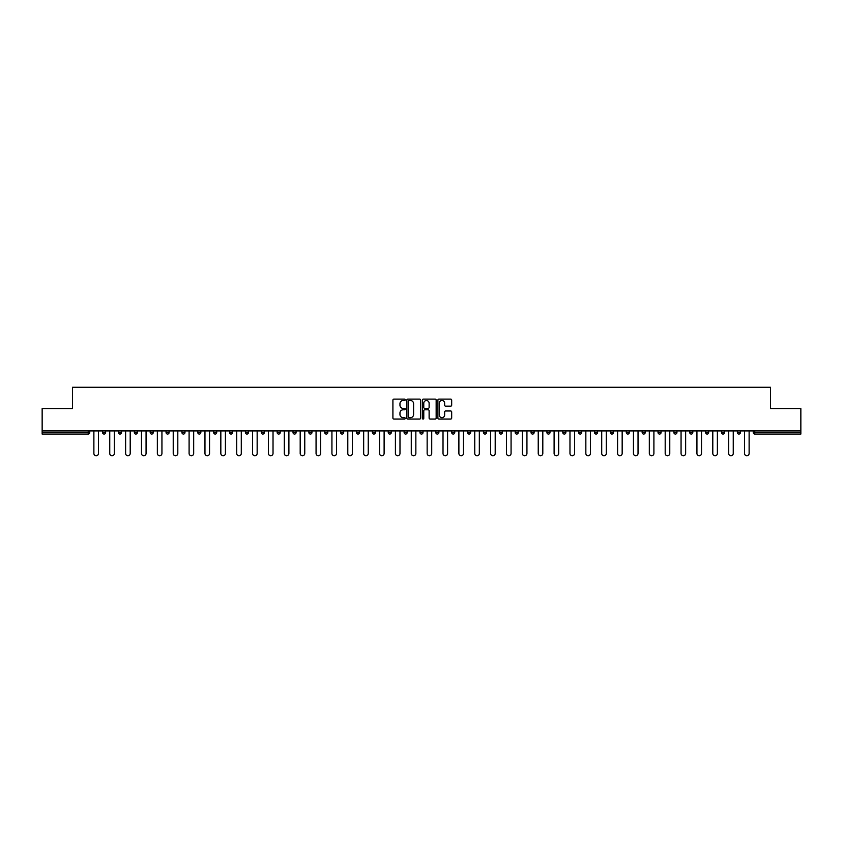 <?xml version="1.0" encoding="UTF-8"?>
<svg xmlns="http://www.w3.org/2000/svg" width="843" height="843" viewBox="0 0 843 843"><rect width="100%" height="100%" fill="white"/><g stroke="black" fill="none" stroke-linecap="round" stroke-linejoin="round"><path stroke-width="1.26" d="M405.22 399.803A0.695 0.695 0 0 0 404.524 399.108L393.913 399.108A1.001 1.001 0 0 0 392.912 400.098L392.912 418.075A1.001 1.001 0 0 0 393.913 419.076L404.524 419.076A0.695 0.695 0 0 0 405.22 418.37A0.695 0.695 0 0 0 404.524 417.675L403.154 417.675A3.193 3.193 0 0 1 399.961 414.482L399.961 412.986A3.193 3.193 0 0 1 403.154 409.793L404.524 409.793A0.695 0.695 0 0 0 405.22 409.087A0.695 0.695 0 0 0 404.524 408.391L403.154 408.391A3.193 3.193 0 0 1 399.961 405.198L399.961 403.692A3.193 3.193 0 0 1 403.154 400.499L404.524 400.499A0.695 0.695 0 0 0 405.22 399.803M450.678 406.147A1.001 1.001 0 0 0 451.679 405.146L451.679 400.098A1.001 1.001 0 0 0 450.678 399.108L438.897 399.108A1.001 1.001 0 0 0 437.896 400.098L437.896 418.075A1.001 1.001 0 0 0 438.897 419.076L450.678 419.076A1.001 1.001 0 0 0 451.679 418.075L451.679 411.985A1.001 1.001 0 0 0 450.678 410.984L445.641 410.984A1.001 1.001 0 0 0 444.64 411.985L444.64 415.009A2.666 2.666 0 0 1 441.974 417.675A2.666 2.666 0 0 1 439.298 415.009L439.298 403.175A2.666 2.666 0 0 1 441.974 400.499A2.666 2.666 0 0 1 444.64 403.175L444.64 405.146A1.001 1.001 0 0 0 445.641 406.147L450.678 406.147M42.15 430.91L42.15 408.634L72.466 408.634L72.466 387.264L770.534 387.264L770.534 408.634L800.85 408.634L800.85 430.91L42.15 430.91L42.15 432.533L88.23 432.533L88.23 430.91M420.625 400.098A1.001 1.001 0 0 0 419.624 399.108L407.843 399.108A1.001 1.001 0 0 0 406.842 400.098L406.842 418.075A1.001 1.001 0 0 0 407.843 419.076L419.624 419.076A1.001 1.001 0 0 0 420.625 418.075L420.625 400.098M423.376 399.108L435.157 399.108A1.001 1.001 0 0 1 436.158 400.098L436.158 418.075A1.001 1.001 0 0 1 435.157 419.076L430.109 419.076A1.001 1.001 0 0 1 429.119 418.075L429.119 410.783A1.001 1.001 0 0 0 428.118 409.793L424.767 409.793A1.001 1.001 0 0 0 423.776 410.783L423.776 418.37A0.695 0.695 0 0 1 423.07 419.076A0.695 0.695 0 0 1 422.375 418.37L422.375 400.098A1.001 1.001 0 0 1 423.376 399.108M89.758 430.91L89.758 432.533A1.528 1.528 0 0 1 88.23 434.061L42.15 434.061L42.15 432.533M800.85 430.91L800.85 434.061L754.77 434.061A1.528 1.528 0 0 1 753.242 432.533L753.242 430.91M102.583 432.533A1.528 1.528 0 0 0 104.1 434.061A1.528 1.528 0 0 0 105.628 432.533A1.528 1.528 0 0 1 104.1 434.061A1.528 1.528 0 0 0 105.628 432.533L105.628 430.91L105.628 432.533L102.583 432.533A1.528 1.528 0 0 0 104.1 434.061A1.528 1.528 0 0 1 102.583 432.533L102.583 430.91M88.23 434.061A1.528 1.528 0 0 0 89.758 432.533A1.528 1.528 0 0 1 88.23 434.061L88.23 432.533L89.758 432.533M118.452 430.91L118.452 432.533L118.452 430.91M121.497 430.91L121.497 432.533L121.497 430.91M134.322 432.533A1.528 1.528 0 0 0 135.839 434.061A1.528 1.528 0 0 0 137.367 432.533A1.528 1.528 0 0 1 135.839 434.061A1.528 1.528 0 0 0 137.367 432.533L137.367 430.91L137.367 432.533L134.322 432.533A1.528 1.528 0 0 0 135.839 434.061A1.528 1.528 0 0 1 134.322 432.533L134.322 430.91M150.191 430.91L150.191 432.533L150.191 430.91M153.236 430.91L153.236 432.533A1.528 1.528 0 0 1 151.708 434.061A1.528 1.528 0 0 1 150.191 432.533A1.528 1.528 0 0 0 151.708 434.061A1.528 1.528 0 0 0 153.236 432.533A1.528 1.528 0 0 1 151.708 434.061A1.528 1.528 0 0 1 150.191 432.533L153.236 432.533M166.06 432.533A1.528 1.528 0 0 0 167.578 434.061A1.528 1.528 0 0 0 169.106 432.533A1.528 1.528 0 0 1 167.578 434.061A1.528 1.528 0 0 0 169.106 432.533L169.106 430.91L169.106 432.533L166.06 432.533A1.528 1.528 0 0 0 167.578 434.061A1.528 1.528 0 0 1 166.06 432.533L166.06 430.91M184.975 430.91L184.975 432.533A1.528 1.528 0 0 1 183.447 434.061A1.528 1.528 0 0 1 181.93 432.533L181.93 430.91M199.327 434.061A1.528 1.528 0 0 0 200.845 432.533L200.845 430.91L200.845 432.533A1.528 1.528 0 0 1 199.327 434.061A1.528 1.528 0 0 1 197.799 432.533L197.799 430.91M216.714 430.91L216.714 432.533A1.528 1.528 0 0 1 215.197 434.061A1.528 1.528 0 0 1 213.669 432.533L213.669 430.91M232.584 430.91L232.584 432.533A1.528 1.528 0 0 1 231.066 434.061A1.528 1.528 0 0 1 229.538 432.533L229.538 430.91M246.936 434.061A1.528 1.528 0 0 0 248.453 432.533L248.453 430.91L248.453 432.533A1.528 1.528 0 0 1 246.936 434.061A1.528 1.528 0 0 1 245.408 432.533L245.408 430.91M264.323 430.91L264.323 432.533A1.528 1.528 0 0 1 262.805 434.061A1.528 1.528 0 0 1 261.277 432.533L261.277 430.91M277.147 430.91L277.147 432.533L277.147 430.91M280.203 430.91L280.203 432.533A1.528 1.528 0 0 1 278.675 434.061A1.528 1.528 0 0 1 277.147 432.533L280.203 432.533A1.528 1.528 0 0 1 278.675 434.061M296.072 430.91L296.072 432.533A1.528 1.528 0 0 1 294.544 434.061A1.528 1.528 0 0 1 293.016 432.533L293.016 430.91M311.942 430.91L311.942 432.533A1.528 1.528 0 0 1 310.414 434.061A1.528 1.528 0 0 1 308.886 432.533L308.886 430.91M327.811 430.91L327.811 432.533A1.528 1.528 0 0 1 326.283 434.061A1.528 1.528 0 0 1 324.755 432.533L324.755 430.91M340.625 430.91L340.625 432.533L340.625 430.91M343.681 430.91L343.681 432.533A1.528 1.528 0 0 1 342.153 434.061A1.528 1.528 0 0 1 340.625 432.533L343.681 432.533A1.528 1.528 0 0 1 342.153 434.061M358.022 434.061A1.528 1.528 0 0 0 359.55 432.533L359.55 430.91L359.55 432.533A1.528 1.528 0 0 1 358.022 434.061A1.528 1.528 0 0 1 356.494 432.533L356.494 430.91M375.42 430.91L375.42 432.533A1.528 1.528 0 0 1 373.892 434.061A1.528 1.528 0 0 1 372.364 432.533L372.364 430.91M391.289 430.91L391.289 432.533A1.528 1.528 0 0 1 389.761 434.061A1.528 1.528 0 0 1 388.233 432.533L388.233 430.91M404.103 430.91L404.103 432.533L404.103 430.91M407.158 430.91L407.158 432.533A1.528 1.528 0 0 1 405.631 434.061A1.528 1.528 0 0 1 404.103 432.533L407.158 432.533A1.528 1.528 0 0 1 405.631 434.061M419.972 430.91L419.972 432.533L419.972 430.91M423.028 430.91L423.028 432.533A1.528 1.528 0 0 1 421.5 434.061A1.528 1.528 0 0 1 419.972 432.533L423.028 432.533A1.528 1.528 0 0 1 421.5 434.061M435.842 430.91L435.842 432.533L435.842 430.91M438.897 430.91L438.897 432.533L438.897 430.91M451.711 430.91L451.711 432.533L451.711 430.91M454.767 430.91L454.767 432.533L454.767 430.91M470.636 430.91L470.636 432.533A1.528 1.528 0 0 1 469.108 434.061A1.528 1.528 0 0 1 467.58 432.533L467.58 430.91M486.506 430.91L486.506 432.533L483.45 432.533A1.528 1.528 0 0 0 484.978 434.061A1.528 1.528 0 0 1 483.45 432.533L483.45 430.91M502.375 430.91L502.375 432.533A1.528 1.528 0 0 1 500.847 434.061A1.528 1.528 0 0 1 499.319 432.533L499.319 430.91M515.189 430.91L515.189 432.533L515.189 430.91M518.245 430.91L518.245 432.533L518.245 430.91M534.114 430.91L534.114 432.533A1.528 1.528 0 0 1 532.586 434.061A1.528 1.528 0 0 1 531.058 432.533L531.058 430.91M549.984 430.91L549.984 432.533L546.928 432.533A1.528 1.528 0 0 0 548.456 434.061A1.528 1.528 0 0 1 546.928 432.533L546.928 430.91M565.853 430.91L565.853 432.533A1.528 1.528 0 0 1 564.325 434.061A1.528 1.528 0 0 1 562.797 432.533L562.797 430.91M581.723 430.91L581.723 432.533L578.677 432.533A1.528 1.528 0 0 0 580.195 434.061A1.528 1.528 0 0 1 578.677 432.533L578.677 430.91M597.592 430.91L597.592 432.533A1.528 1.528 0 0 1 596.064 434.061A1.528 1.528 0 0 1 594.547 432.533L594.547 430.91M613.462 430.91L613.462 432.533L610.416 432.533A1.528 1.528 0 0 0 611.934 434.061A1.528 1.528 0 0 1 610.416 432.533L610.416 430.91M629.331 430.91L629.331 432.533A1.528 1.528 0 0 1 627.803 434.061A1.528 1.528 0 0 1 626.286 432.533L626.286 430.91M645.201 430.91L645.201 432.533L642.155 432.533A1.528 1.528 0 0 0 643.673 434.061A1.528 1.528 0 0 1 642.155 432.533L642.155 430.91M661.07 430.91L661.07 432.533L658.025 432.533A1.528 1.528 0 0 0 659.553 434.061A1.528 1.528 0 0 1 658.025 432.533L658.025 430.91M676.94 430.91L676.94 432.533L673.894 432.533A1.528 1.528 0 0 0 675.422 434.061A1.528 1.528 0 0 1 673.894 432.533L673.894 430.91M692.809 430.91L692.809 432.533A1.528 1.528 0 0 1 691.292 434.061A1.528 1.528 0 0 1 689.764 432.533L689.764 430.91M708.678 430.91L708.678 432.533A1.528 1.528 0 0 1 707.161 434.061A1.528 1.528 0 0 1 705.633 432.533L705.633 430.91M724.548 430.91L724.548 432.533A1.528 1.528 0 0 1 723.031 434.061A1.528 1.528 0 0 1 721.503 432.533L721.503 430.91M740.417 430.91L740.417 432.533L737.372 432.533A1.528 1.528 0 0 0 738.9 434.061A1.528 1.528 0 0 1 737.372 432.533L737.372 430.91M119.969 434.061A1.528 1.528 0 0 1 118.452 432.533L121.497 432.533A1.528 1.528 0 0 1 119.969 434.061A1.528 1.528 0 0 0 121.497 432.533A1.528 1.528 0 0 1 119.969 434.061M437.369 434.061A1.528 1.528 0 0 1 435.842 432.533A1.528 1.528 0 0 0 437.369 434.061A1.528 1.528 0 0 0 438.897 432.533A1.528 1.528 0 0 1 437.369 434.061A1.528 1.528 0 0 1 435.842 432.533L438.897 432.533M453.239 434.061A1.528 1.528 0 0 1 451.711 432.533A1.528 1.528 0 0 0 453.239 434.061A1.528 1.528 0 0 0 454.767 432.533A1.528 1.528 0 0 1 453.239 434.061A1.528 1.528 0 0 1 451.711 432.533L454.767 432.533A1.528 1.528 0 0 1 453.239 434.061M486.506 432.533A1.528 1.528 0 0 1 484.978 434.061A1.528 1.528 0 0 0 486.506 432.533A1.528 1.528 0 0 1 484.978 434.061A1.528 1.528 0 0 1 483.45 432.533M516.717 434.061A1.528 1.528 0 0 1 515.189 432.533A1.528 1.528 0 0 0 516.717 434.061A1.528 1.528 0 0 0 518.245 432.533A1.528 1.528 0 0 1 516.717 434.061A1.528 1.528 0 0 1 515.189 432.533L518.245 432.533M548.456 434.061A1.528 1.528 0 0 0 549.984 432.533A1.528 1.528 0 0 1 548.456 434.061A1.528 1.528 0 0 1 546.928 432.533M581.723 432.533A1.528 1.528 0 0 1 580.195 434.061A1.528 1.528 0 0 0 581.723 432.533A1.528 1.528 0 0 1 580.195 434.061A1.528 1.528 0 0 1 578.677 432.533M611.934 434.061A1.528 1.528 0 0 0 613.462 432.533A1.528 1.528 0 0 1 611.934 434.061A1.528 1.528 0 0 1 610.416 432.533M627.803 434.061A1.528 1.528 0 0 0 629.331 432.533A1.528 1.528 0 0 1 627.803 434.061M643.673 434.061A1.528 1.528 0 0 0 645.201 432.533A1.528 1.528 0 0 1 643.673 434.061A1.528 1.528 0 0 1 642.155 432.533M659.553 434.061A1.528 1.528 0 0 0 661.07 432.533A1.528 1.528 0 0 1 659.553 434.061A1.528 1.528 0 0 1 658.025 432.533M675.422 434.061A1.528 1.528 0 0 0 676.94 432.533A1.528 1.528 0 0 1 675.422 434.061A1.528 1.528 0 0 1 673.894 432.533M723.031 434.061A1.528 1.528 0 0 0 724.548 432.533A1.528 1.528 0 0 1 723.031 434.061M740.417 432.533A1.528 1.528 0 0 1 738.9 434.061A1.528 1.528 0 0 0 740.417 432.533A1.528 1.528 0 0 1 738.9 434.061A1.528 1.528 0 0 1 737.372 432.533M408.939 400.499A0.695 0.695 0 0 0 408.244 401.205L408.244 416.979A0.695 0.695 0 0 0 408.939 417.675L410.393 417.675A3.193 3.193 0 0 0 413.586 414.482L413.586 403.692A3.193 3.193 0 0 0 410.393 400.499L408.939 400.499M429.119 403.217A2.666 2.666 0 0 0 426.442 400.551A2.666 2.666 0 0 0 423.776 403.217L423.776 407.39A1.001 1.001 0 0 0 424.767 408.391L428.118 408.391A1.001 1.001 0 0 0 429.119 407.39L429.119 403.217M93.879 453.439L93.879 430.91L93.879 453.439A2.287 2.287 0 0 0 96.165 455.736A2.287 2.287 0 0 0 98.462 453.439L98.462 430.91M109.748 453.439L109.748 430.91L109.748 453.439A2.287 2.287 0 0 0 112.035 455.736A2.287 2.287 0 0 0 114.332 453.439L114.332 430.91M125.618 453.439L125.618 430.91L125.618 453.439A2.287 2.287 0 0 0 127.904 455.736A2.287 2.287 0 0 0 130.201 453.439L130.201 430.91M141.487 453.439L141.487 430.91L141.487 453.439A2.287 2.287 0 0 0 143.774 455.736A2.287 2.287 0 0 0 146.071 453.439L146.071 430.91M157.356 453.439L157.356 430.91L157.356 453.439A2.287 2.287 0 0 0 159.643 455.736A2.287 2.287 0 0 0 161.94 453.439L161.94 430.91M173.226 453.439L173.226 430.91L173.226 453.439A2.287 2.287 0 0 0 175.513 455.736A2.287 2.287 0 0 0 177.81 453.439L177.81 430.91M189.095 453.439L189.095 430.91L189.095 453.439A2.287 2.287 0 0 0 191.393 455.736A2.287 2.287 0 0 0 193.679 453.439L193.679 430.91M204.965 453.439L204.965 430.91L204.965 453.439A2.287 2.287 0 0 0 207.262 455.736A2.287 2.287 0 0 0 209.549 453.439L209.549 430.91M220.834 453.439L220.834 430.91L220.834 453.439A2.287 2.287 0 0 0 223.132 455.736A2.287 2.287 0 0 0 225.418 453.439L225.418 430.91M236.704 453.439L236.704 430.91L236.704 453.439A2.287 2.287 0 0 0 239.001 455.736A2.287 2.287 0 0 0 241.288 453.439L241.288 430.91M252.573 453.439L252.573 430.91L252.573 453.439A2.287 2.287 0 0 0 254.871 455.736A2.287 2.287 0 0 0 257.157 453.439L257.157 430.91M268.443 453.439L268.443 430.91L268.443 453.439A2.287 2.287 0 0 0 270.74 455.736A2.287 2.287 0 0 0 273.027 453.439L273.027 430.91M284.312 453.439L284.312 430.91L284.312 453.439A2.287 2.287 0 0 0 286.609 455.736A2.287 2.287 0 0 0 288.896 453.439L288.896 430.91M300.192 453.439L300.192 430.91L300.192 453.439A2.287 2.287 0 0 0 302.479 455.736A2.287 2.287 0 0 0 304.766 453.439L304.766 430.91M316.062 453.439L316.062 430.91L316.062 453.439A2.287 2.287 0 0 0 318.348 455.736A2.287 2.287 0 0 0 320.635 453.439L320.635 430.91M331.931 453.439L331.931 430.91L331.931 453.439A2.287 2.287 0 0 0 334.218 455.736A2.287 2.287 0 0 0 336.505 453.439L336.505 430.91M347.801 453.439L347.801 430.91L347.801 453.439A2.287 2.287 0 0 0 350.087 455.736A2.287 2.287 0 0 0 352.374 453.439L352.374 430.91M363.67 453.439L363.67 430.91L363.67 453.439A2.287 2.287 0 0 0 365.957 455.736A2.287 2.287 0 0 0 368.243 453.439L368.243 430.91M379.54 453.439L379.54 430.91L379.54 453.439A2.287 2.287 0 0 0 381.826 455.736A2.287 2.287 0 0 0 384.113 453.439L384.113 430.91M395.409 453.439L395.409 430.91L395.409 453.439A2.287 2.287 0 0 0 397.696 455.736A2.287 2.287 0 0 0 399.982 453.439L399.982 430.91M411.279 453.439L411.279 430.91L411.279 453.439A2.287 2.287 0 0 0 413.565 455.736A2.287 2.287 0 0 0 415.852 453.439L415.852 430.91M427.148 453.439L427.148 430.91L427.148 453.439A2.287 2.287 0 0 0 429.435 455.736A2.287 2.287 0 0 0 431.721 453.439L431.721 430.91M443.018 453.439L443.018 430.91L443.018 453.439A2.287 2.287 0 0 0 445.304 455.736A2.287 2.287 0 0 0 447.591 453.439L447.591 430.91M458.887 453.439L458.887 430.91L458.887 453.439A2.287 2.287 0 0 0 461.174 455.736A2.287 2.287 0 0 0 463.46 453.439L463.46 430.91M474.757 453.439L474.757 430.91L474.757 453.439A2.287 2.287 0 0 0 477.043 455.736A2.287 2.287 0 0 0 479.33 453.439L479.33 430.91M490.626 453.439L490.626 430.91L490.626 453.439A2.287 2.287 0 0 0 492.913 455.736A2.287 2.287 0 0 0 495.199 453.439L495.199 430.91M506.495 453.439L506.495 430.91L506.495 453.439A2.287 2.287 0 0 0 508.782 455.736A2.287 2.287 0 0 0 511.069 453.439L511.069 430.91M522.365 453.439L522.365 430.91L522.365 453.439A2.287 2.287 0 0 0 524.652 455.736A2.287 2.287 0 0 0 526.938 453.439L526.938 430.91M538.234 453.439L538.234 430.91L538.234 453.439A2.287 2.287 0 0 0 540.521 455.736A2.287 2.287 0 0 0 542.808 453.439L542.808 430.91M554.104 453.439L554.104 430.91L554.104 453.439A2.287 2.287 0 0 0 556.391 455.736A2.287 2.287 0 0 0 558.688 453.439L558.688 430.91M569.973 453.439L569.973 430.91L569.973 453.439A2.287 2.287 0 0 0 572.26 455.736A2.287 2.287 0 0 0 574.557 453.439L574.557 430.91M585.843 453.439L585.843 430.91L585.843 453.439A2.287 2.287 0 0 0 588.129 455.736A2.287 2.287 0 0 0 590.427 453.439L590.427 430.91M601.712 453.439L601.712 430.91L601.712 453.439A2.287 2.287 0 0 0 603.999 455.736A2.287 2.287 0 0 0 606.296 453.439L606.296 430.91M617.582 453.439L617.582 430.91L617.582 453.439A2.287 2.287 0 0 0 619.868 455.736A2.287 2.287 0 0 0 622.166 453.439L622.166 430.91M633.451 453.439L633.451 430.91L633.451 453.439A2.287 2.287 0 0 0 635.738 455.736A2.287 2.287 0 0 0 638.035 453.439L638.035 430.91M649.321 453.439L649.321 430.91L649.321 453.439A2.287 2.287 0 0 0 651.607 455.736A2.287 2.287 0 0 0 653.905 453.439L653.905 430.91M665.19 453.439L665.19 430.91L665.19 453.439A2.287 2.287 0 0 0 667.487 455.736A2.287 2.287 0 0 0 669.774 453.439L669.774 430.91M681.06 453.439L681.06 430.91L681.06 453.439A2.287 2.287 0 0 0 683.357 455.736A2.287 2.287 0 0 0 685.644 453.439L685.644 430.91M696.929 453.439L696.929 430.91L696.929 453.439A2.287 2.287 0 0 0 699.226 455.736A2.287 2.287 0 0 0 701.513 453.439L701.513 430.91M712.799 453.439L712.799 430.91L712.799 453.439A2.287 2.287 0 0 0 715.096 455.736A2.287 2.287 0 0 0 717.382 453.439L717.382 430.91M728.668 453.439L728.668 430.91L728.668 453.439A2.287 2.287 0 0 0 730.965 455.736A2.287 2.287 0 0 0 733.252 453.439L733.252 430.91M744.538 453.439L744.538 430.91L744.538 453.439A2.287 2.287 0 0 0 746.835 455.736A2.287 2.287 0 0 0 749.121 453.439L749.121 430.91M754.77 430.91L754.77 432.533L800.85 432.533M753.242 432.533L754.77 432.533L754.77 434.061M183.447 434.061A1.528 1.528 0 0 0 184.975 432.533L181.93 432.533M200.845 432.533L197.799 432.533M215.197 434.061A1.528 1.528 0 0 0 216.714 432.533L213.669 432.533M231.066 434.061A1.528 1.528 0 0 0 232.584 432.533L229.538 432.533M248.453 432.533L245.408 432.533M262.805 434.061A1.528 1.528 0 0 0 264.323 432.533L261.277 432.533M294.544 434.061A1.528 1.528 0 0 0 296.072 432.533L293.016 432.533M310.414 434.061A1.528 1.528 0 0 0 311.942 432.533L308.886 432.533M326.283 434.061A1.528 1.528 0 0 0 327.811 432.533L324.755 432.533M359.55 432.533L356.494 432.533M373.892 434.061A1.528 1.528 0 0 0 375.42 432.533L372.364 432.533M389.761 434.061A1.528 1.528 0 0 0 391.289 432.533L388.233 432.533M469.108 434.061A1.528 1.528 0 0 0 470.636 432.533L467.58 432.533M500.847 434.061A1.528 1.528 0 0 0 502.375 432.533L499.319 432.533M532.586 434.061A1.528 1.528 0 0 0 534.114 432.533L531.058 432.533M564.325 434.061A1.528 1.528 0 0 0 565.853 432.533L562.797 432.533M596.064 434.061A1.528 1.528 0 0 0 597.592 432.533L594.547 432.533M629.331 432.533L626.286 432.533M691.292 434.061A1.528 1.528 0 0 0 692.809 432.533L689.764 432.533M707.161 434.061A1.528 1.528 0 0 0 708.678 432.533L705.633 432.533M724.548 432.533L721.503 432.533"/></g></svg>
